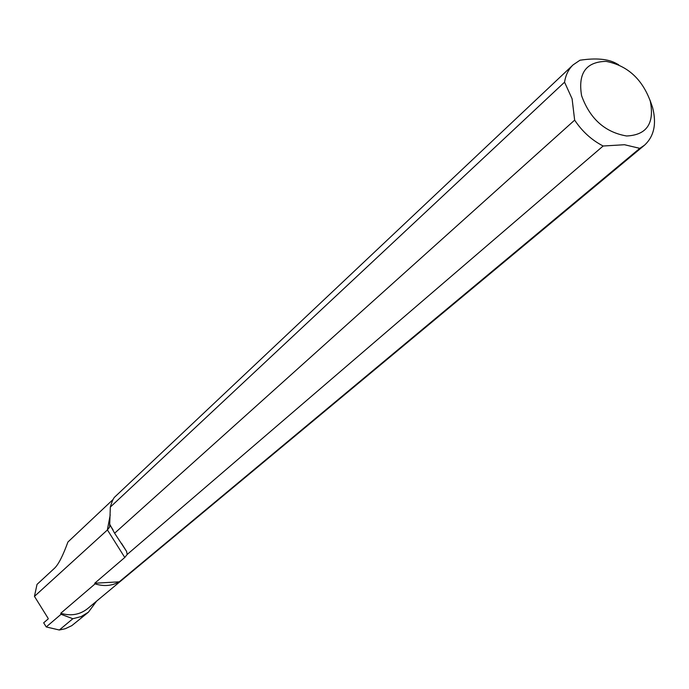 <?xml version="1.0" encoding="UTF-8"?>
<svg xmlns="http://www.w3.org/2000/svg" width="689" height="689" viewBox="0 0 689 689"><rect width="100%" height="100%" fill="white"/><g stroke="black" fill="none" stroke-linecap="round" stroke-linejoin="round"><path stroke-width="1.03" d="M59.323 630.004L65.283 628.721L71.794 625.655L88.399 612.211L81.173 616.586L72.836 618.722L59.323 630.004L46.241 626.947L61.054 614.295L60.753 613.27L95.108 583.867L94.72 583.239L124.778 557.479L127.181 554.456L603.142 146.008C591.705 140.117 582.205 131.487 574.652 120.127L114.607 533.226L109.723 524.26L110.326 507.087L564.558 82.189C565.652 75.058 568.485 69.305 573.067 64.904L579.957 60.227C595.942 57.833 608.043 58.91 616.259 63.448L618.688 64.775M96.538 601.187L88.399 612.211M72.836 618.722L61.054 614.295M46.241 626.947L43.674 622.813L48.23 618.894L48.127 618.334L34.45 596.364L37.017 584.401L54.672 568.089C58.574 564.265 62.983 555.575 67.918 542.019L113.108 499.456M109.723 524.26L109.629 527.016L107.432 529.936L34.45 596.364M649.977 100.069L652.569 107.424C656.789 123.787 654.085 136.396 644.448 145.25L639.797 148.35L119.249 581.826C111.885 585.934 103.841 586.615 95.108 583.867M60.753 613.27C70.889 616.276 79.812 614.743 87.529 608.688L644.448 145.25M110.326 507.087C112.014 501.273 113.564 497.837 114.985 496.795L573.067 64.904M574.652 120.127L572.094 98.785L564.558 82.189M581.594 95.693C577.83 73.241 585.994 61.803 606.087 61.373C627.205 65.507 641.933 78.735 650.27 101.068C654.653 123.383 646.773 135.027 626.628 135.991C604.959 132.236 589.948 118.809 581.594 95.693M639.797 148.35L624.492 144.724L603.142 146.008M94.72 583.239L119.249 581.826M114.607 533.226L126.561 551.346L127.181 554.456M124.778 557.479L107.432 529.936M107.338 530.022L110.231 514.898M109.629 527.016L109.964 525.276M126.552 551.346L121.574 543.44M113.03 529.875L109.921 524.949"/></g></svg>
